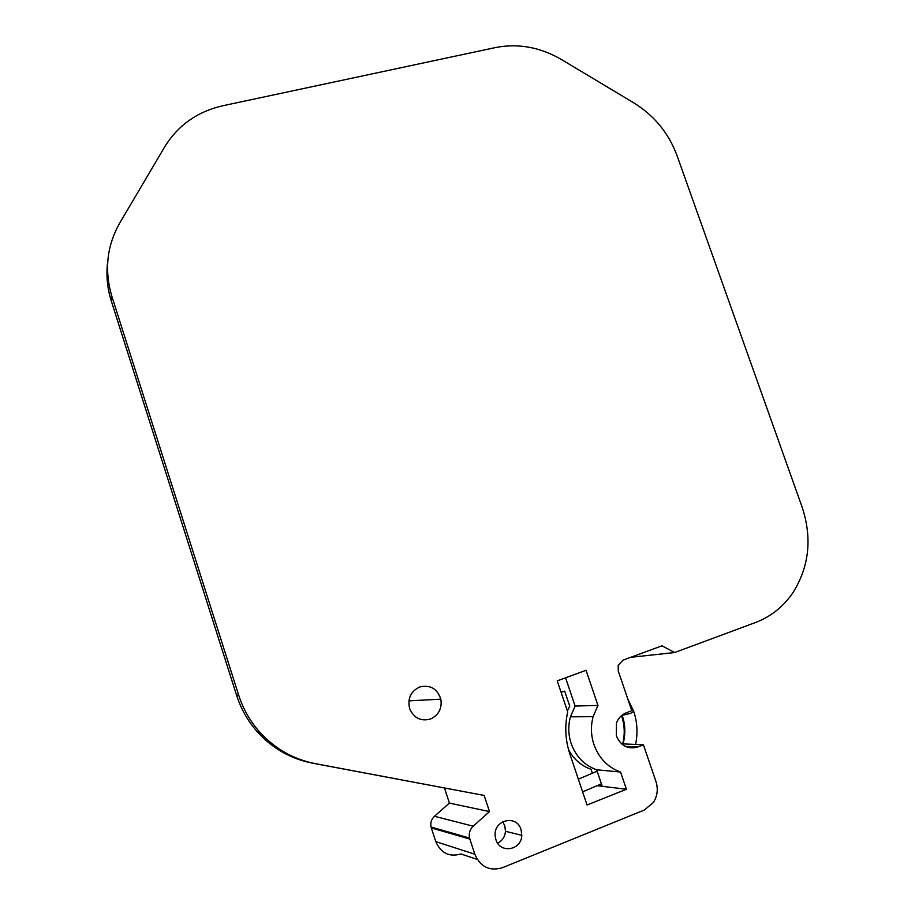 <?xml version="1.0" encoding="UTF-8"?>
<svg xmlns="http://www.w3.org/2000/svg" width="915" height="915" viewBox="0 0 915 915"><rect width="100%" height="100%" fill="white"/><g stroke="black" fill="none" stroke-linecap="round" stroke-linejoin="round"><path stroke-width="1.37" d="M495.896 839.604C499.967 853.992 521.561 850.355 521.79 835.349L521.047 829.562C516.655 814.064 493.116 819.954 495.198 836.161L495.896 839.604M497.68 843.23C502.324 840.771 504.931 836.79 505.48 831.289L504.771 825.719L502.69 821.727M677.043 155.619L802.123 507.127C812.291 538.02 809.26 566.488 793.019 592.543C783.457 606.634 770.91 616.641 755.367 622.577L674.641 652.532L661.98 645.807L623.001 660.161L618.185 665.399L618.288 671.13L631.796 710.703L626.146 712.854C621.582 714.707 618.357 718.081 616.47 722.987L616.367 735.912C620.85 745.942 627.987 749.625 637.778 746.972L643.417 744.776L655.975 781.582C658.308 789.085 657.428 796.073 653.344 802.558L644.251 810.05L502.335 867.752C489.594 871.435 480.409 866.917 474.805 854.198L469.544 838.049C468.652 833.382 469.864 829.436 473.192 826.199L489.502 811.594L484.149 795.432L315.32 763.648C293.463 759.324 274.923 748.802 259.7 732.08C250.115 721.249 243.081 708.885 238.621 694.988L111.939 296.54C104.161 270.36 106.781 245.838 119.785 222.963L164.814 146.675C178.128 125.161 197.537 111.493 223.031 105.705L495.553 47.546C518.222 43.154 540.205 47.157 561.501 59.566L633.626 102.766C654.214 115.484 668.682 133.11 677.043 155.619M430.347 719.076C438.674 715.175 442.174 708.542 440.858 699.163C437.267 688.663 430.244 684.603 419.791 686.959C410.744 691.283 407.369 698.5 409.646 708.622C413.82 718.023 420.717 721.512 430.347 719.076M597.964 705.442L575.123 706.048L570.445 716.811C568.021 725.732 568.249 734.631 571.154 743.518C575.912 756.579 584.41 765.34 596.671 769.801L620.553 772.02C607.8 767.365 598.936 758.215 593.949 744.57C590.907 735.294 590.633 725.995 593.126 716.674L597.964 705.442L586.035 670.295L557.235 680.874L567.712 711.927L567.106 714.844C564.692 728.02 565.607 741.036 569.828 753.88L587.041 805.006L626.409 789.268L597.049 785.688M620.553 772.02L626.409 789.268M111.939 296.54L111.344 301.149C107.135 287.756 105.957 274.294 107.798 260.764M111.344 301.149L236.585 695.263L238.621 694.988M315.32 763.648L312.45 763.156C290.833 758.89 272.487 748.481 257.435 731.943C247.954 721.226 241 708.999 236.585 695.263M312.45 763.156L484.149 795.432M473.192 826.199L434.453 816.294L449.414 803.084L444.61 788.421M449.414 803.084L489.502 811.594M434.453 816.294C431.4 819.211 430.279 822.791 431.068 827.011L431.331 827.938L469.83 839.066M474.805 854.198L435.815 841.651L431.331 827.938M435.815 841.651C440.87 853.169 449.231 857.286 460.897 853.981L477.264 859.414M643.417 744.776L621.548 743.838M630.767 657.302L674.641 652.532M575.123 706.048L565.573 677.809M597.907 785.31L602.081 785.825L596.671 769.801M460.931 835.578L465.827 836.985M567.323 710.772L569.748 706.186L564.681 691.157L561.089 692.3M568.57 749.74C573.808 759.347 581.3 765.855 591.056 769.286L592.382 773.221M630.858 713.197L630.08 713.506M621.743 715.427L630.08 713.494M623.115 743.906C625.62 733.773 625.334 724.36 622.269 715.702L621.445 715.679M625.322 746.388L637.778 746.972M627.759 698.888L633.695 711.355L630.904 713.174M505.48 831.289L521.79 835.349M259.7 732.08L257.435 731.943M431.068 827.011L469.544 838.049M440.858 699.163L408.891 700.867M570.445 716.811L593.126 716.674M578.349 779.168L597.14 771.208M582.626 791.875L601.407 783.823M622.703 743.884C625.048 734.276 624.659 724.886 621.548 715.713L621.514 715.621M634.793 747.807L635.044 746.846M635.616 744.444C637.881 732.961 637.275 722.038 633.798 711.664"/></g></svg>
